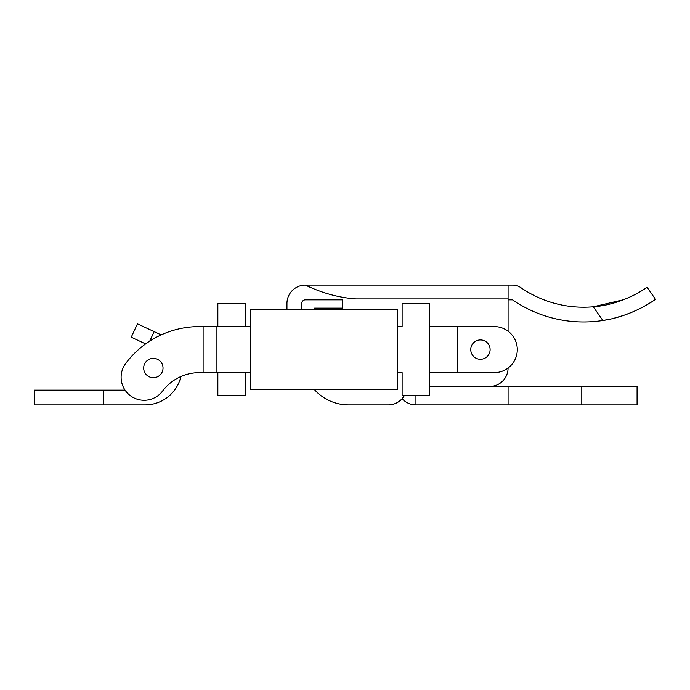 <?xml version="1.0" encoding="UTF-8"?>
<svg xmlns="http://www.w3.org/2000/svg" width="690" height="690" viewBox="0 0 690 690"><rect width="100%" height="100%" fill="white"/><g stroke="black" fill="none" stroke-linecap="round" stroke-linejoin="round"><path stroke-width="1.03" d="M301.694 309.525L301.694 303.54A3.683 3.683 0 0 1 305.385 299.857L342.24 299.857L342.24 309.525M342.24 308.145L314.597 308.145L314.597 309.525M637.077 404.892L581.791 404.892L581.791 386.46L637.077 386.46L637.077 404.892M314.485 389.686A46.066 46.066 0 0 0 348.683 404.892L388.306 404.892A18.423 18.423 0 0 0 402.123 398.648A18.423 18.423 0 0 0 415.949 404.892L581.791 404.892M508.082 404.892L508.082 386.46L429.767 386.46M508.082 386.46L581.791 386.46M415.949 404.892L415.949 395.672M651.938 301.711L655.5 299.305C656.457 298.71 633.248 316.167 602.844 320.488A125.304 125.304 0 0 1 512.549 299.857L508.082 299.857L508.082 331.183L508.082 298.934L356.057 298.934C339.161 297.778 322.273 293.172 305.385 285.108L508.082 285.108L508.082 298.934M508.082 285.108L512.834 285.108A13.817 13.817 0 0 1 520.709 287.566A110.564 110.564 0 0 0 593.262 306.8C624.114 304.592 648.143 286.617 647.048 287.23L639.147 292.275M305.385 285.108A18.423 18.423 0 0 0 286.954 303.54L286.954 309.525M623.717 299.702L593.262 306.8L602.844 320.488L611.306 318.875M613.746 318.297L623.924 315.313M624.045 315.27L633.058 311.811M641.217 307.947L647.237 304.626M647.367 304.549L651.576 301.944M635.783 294.156L632.118 296.027M348.683 404.892L388.306 404.892A18.423 18.423 0 0 0 404.262 395.672M489.659 386.46A18.423 18.423 0 0 0 508.082 368.037M647.048 287.23L655.5 299.305M245.493 326.577L250.099 326.577L245.493 326.577L245.493 303.54L217.85 303.54L217.85 326.577M217.85 372.643L217.85 395.672L245.493 395.672L245.493 372.643L250.099 372.643L245.493 372.643M402.123 372.643L397.518 372.643L402.123 372.643L402.123 395.672L429.767 395.672L429.767 303.54L402.123 303.54L402.123 326.577L397.518 326.577L402.123 326.577M429.767 372.643L494.264 372.643A23.037 23.037 0 0 0 517.293 349.606A23.037 23.037 0 0 0 494.264 326.577L457.41 326.577L457.41 372.643M457.41 326.577L429.767 326.577M125.062 390.143L34.5 390.143L34.5 404.892L145.064 404.892A36.855 36.855 0 0 0 180.927 376.516M161.175 334.892A36.855 36.855 0 0 0 160.641 334.633L154.172 331.614L149.747 341.11M145.633 343.905L131.247 337.194L137.474 323.834L154.172 331.614M103.604 390.143L103.604 404.892M250.099 326.577L199.427 326.577A92.132 92.132 0 0 0 125.718 363.423A23.037 23.037 0 0 0 136.862 399.096A23.037 23.037 0 0 0 162.573 391.066A46.066 46.066 0 0 1 199.427 372.643L250.099 372.643M203.11 326.577L203.11 372.643M143.684 368.037A9.677 9.677 0 0 1 153.353 358.36A9.677 9.677 0 0 1 163.03 368.037A9.677 9.677 0 0 1 153.353 377.706A9.677 9.677 0 0 1 143.684 368.037M470.77 349.606A9.677 9.677 0 0 1 480.438 339.929A9.677 9.677 0 0 1 490.116 349.606A9.677 9.677 0 0 1 480.438 359.283A9.677 9.677 0 0 1 470.77 349.606M397.518 309.525L397.518 389.686L250.099 389.686L250.099 309.525L397.518 309.525M216.927 326.577L216.927 372.643"/></g></svg>
